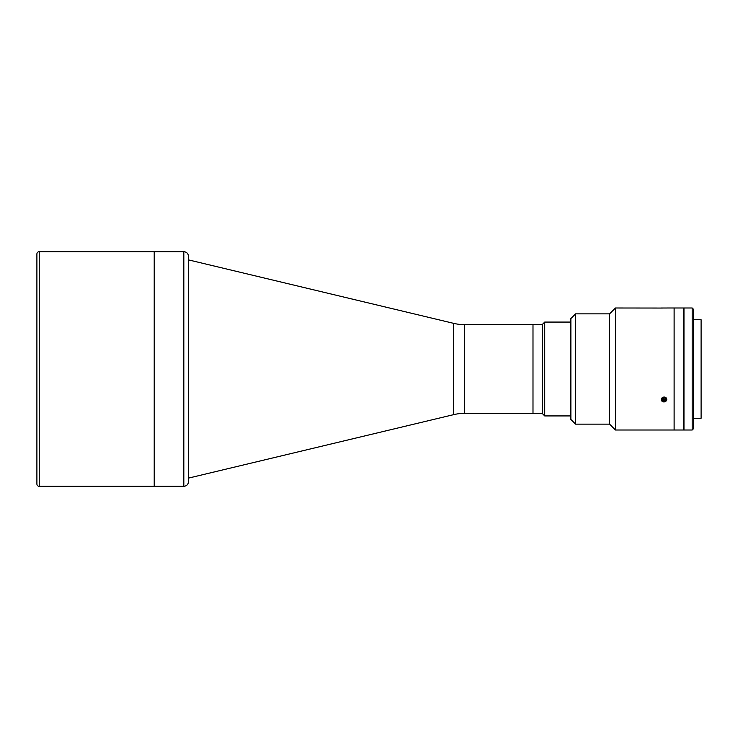 <?xml version="1.0" encoding="UTF-8"?>
<svg xmlns="http://www.w3.org/2000/svg" width="738" height="738" viewBox="0 0 738 738"><rect width="100%" height="100%" fill="white"/><g stroke="black" fill="none" stroke-linecap="round" stroke-linejoin="round"><path stroke-width="1.11" d="M464.636 324.655L464.636 413.345A46.928 46.928 0 0 0 453.713 414.636L188.513 478.104L188.513 259.896L453.713 323.364A46.928 46.928 0 0 0 464.636 324.655L532.993 324.655L532.993 413.345L542.375 413.345M464.636 413.345L532.993 413.345L532.993 324.655L542.375 324.655M188.541 259.896L188.541 478.104M39.243 251.686L39.243 486.314A2.343 2.343 0 0 1 36.9 483.971L36.9 254.029A2.343 2.343 0 0 1 39.243 251.686L154.214 251.686L154.214 486.314L154.214 251.686L183.827 251.686C186.677 251.962 188.236 253.531 188.513 256.381L188.513 481.619C188.236 484.469 186.677 486.038 183.827 486.314L183.827 251.686M39.243 486.314L183.827 486.314M544.727 415.928L542.375 413.575L542.375 324.425L544.727 322.072L544.727 415.928L570.88 415.928M693.36 418.271L701.1 418.271L701.1 319.729L693.36 319.729M615.464 430.005L615.464 307.995L609.597 313.862L609.597 424.138L615.464 430.005L674.117 430.005L674.117 369L674.117 430.005L683.499 430.005L683.499 307.995L666.958 307.995M674.117 369L674.117 307.995L674.117 369M692.189 369L692.189 307.995L683.969 307.995L683.969 430.005L692.189 430.005L692.189 369M692.189 430.005L693.36 428.833L693.36 309.167L692.189 307.995M683.499 352.275L683.969 352.275M683.499 385.725L683.969 385.725M570.88 419.442L570.88 318.558L575.575 313.862L575.575 424.138L570.88 419.442M662.447 401.62L664.025 396.924M665.611 397.339L664.025 402.007M662.438 308.05L615.464 307.995M661.165 308.004L666.894 308.004M665.575 397.413A2.86 2.482 180 0 0 662.484 401.583A2.86 2.482 180 0 0 665.575 397.413M662.853 398.308L663.932 398.917L663.932 401.26L662.226 400.31L662.318 398.548L664.126 397.745L665.833 398.695L665.741 400.448L665.741 398.64M663.932 401.26L665.741 400.448M453.713 323.364L453.713 414.636M570.88 322.072L544.727 322.072M683.969 308.235L683.499 308.235M683.969 429.765L683.499 429.765M609.597 424.138L575.575 424.138M609.597 313.862L575.575 313.862"/></g></svg>
